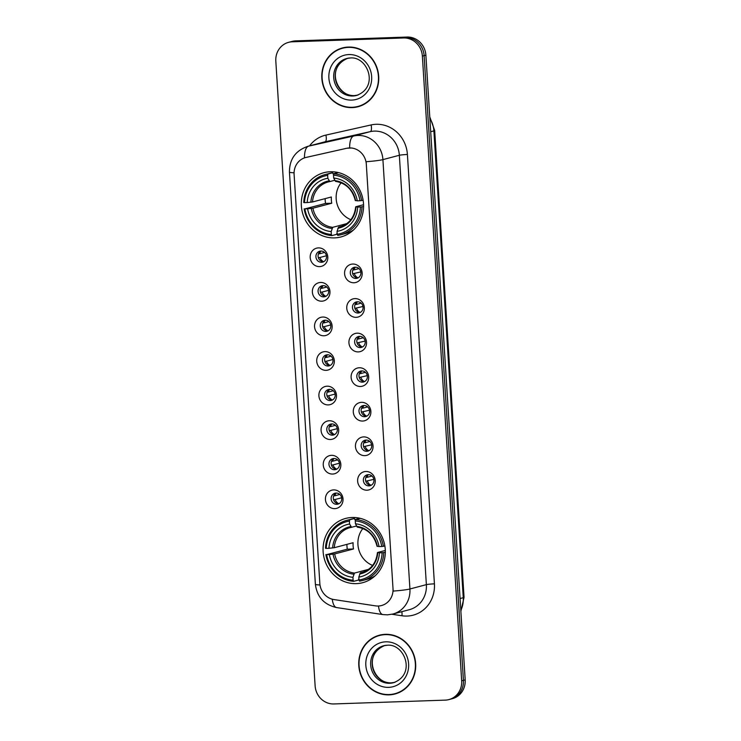 <?xml version="1.0" encoding="UTF-8"?>
<svg xmlns="http://www.w3.org/2000/svg" width="741" height="741" viewBox="0 0 741 741"><rect width="100%" height="100%" fill="white"/><g stroke="black" fill="none" stroke-linecap="round" stroke-linejoin="round"><path stroke-width="1.11" d="M352.114 517.477A33.234 30.983 -104.8 0 0 345.695 518.422A33.234 30.983 -104.8 0 0 323.511 555.074A33.234 30.983 -104.8 0 0 356.273 583.63A33.234 30.983 -104.8 0 0 362.682 582.685A33.234 30.983 -104.8 0 0 384.875 546.043A33.234 30.983 -104.8 0 0 352.114 517.477M330.356 171.745A33.234 30.983 -104.8 0 0 323.947 172.681A33.234 30.983 -104.8 0 0 301.754 209.333A33.234 30.983 -104.8 0 0 334.515 237.889A33.234 30.983 -104.8 0 0 340.934 236.953A33.234 30.983 -104.8 0 0 363.118 200.302A33.234 30.983 -104.8 0 0 330.356 171.745M319.584 266.612A9.411 8.772 75.2 0 1 310.201 257.553A9.411 8.772 75.2 0 1 318.408 247.892A9.411 8.772 75.2 0 1 327.791 256.951A9.411 8.772 75.2 0 1 319.584 266.612M326.373 255.775L319.927 257.479A6.901 6.428 -104.8 0 0 323.669 261.712A5.641 5.261 75.2 0 1 320.872 251.051A5.641 5.261 -104.8 0 0 315.981 257.442A5.641 5.261 -104.8 0 0 322.631 262.129A5.641 5.261 -104.8 0 0 320.834 251.051A6.901 6.428 -104.8 0 0 319.686 253.737L324.539 252.459M321.761 301.189A9.411 8.772 75.2 0 1 312.378 292.13A9.411 8.772 75.2 0 1 320.584 282.46A9.411 8.772 75.2 0 1 329.967 291.528A9.411 8.772 75.2 0 1 321.761 301.189M323.011 285.628A5.641 5.261 -104.8 0 0 318.148 292.01A5.641 5.261 -104.8 0 0 324.808 296.706A5.641 5.261 -104.8 0 0 323.011 285.628A5.641 5.261 75.2 0 0 325.864 296.289A6.901 6.428 -104.8 0 1 322.103 292.056L320.52 292.204M323.937 335.766A9.411 8.772 75.2 0 1 314.555 326.698A9.411 8.772 75.2 0 1 322.752 317.037A9.411 8.772 75.2 0 1 332.135 326.096A9.411 8.772 75.2 0 1 323.937 335.766M330.727 324.929L324.271 326.633A6.901 6.428 -104.8 0 0 328.022 330.856A5.641 5.261 75.2 0 1 325.225 320.205A5.641 5.261 -104.8 0 0 320.325 326.586A5.641 5.261 -104.8 0 0 326.976 331.273A5.641 5.261 -104.8 0 0 325.188 320.205A6.901 6.428 -104.8 0 0 324.039 322.881L328.893 321.603M326.105 370.333A9.411 8.772 75.2 0 1 316.731 361.275A9.411 8.772 75.2 0 1 324.929 351.614A9.411 8.772 75.2 0 1 334.311 360.672A9.411 8.772 75.2 0 1 326.105 370.333M327.355 354.782A5.641 5.261 -104.8 0 0 322.502 361.163A5.641 5.261 -104.8 0 0 329.152 365.85A5.641 5.261 -104.8 0 0 327.355 354.782M328.282 404.91A9.411 8.772 75.2 0 1 318.899 395.851A9.411 8.772 75.2 0 1 327.105 386.191A9.411 8.772 75.2 0 1 336.488 395.249A9.411 8.772 75.2 0 1 328.282 404.91M329.532 389.349A5.641 5.261 -104.8 0 0 324.678 395.731A5.641 5.261 -104.8 0 0 331.329 400.427A5.641 5.261 -104.8 0 0 329.532 389.349M330.458 439.487A9.411 8.772 75.2 0 1 321.075 430.428A9.411 8.772 75.2 0 1 329.282 420.758A9.411 8.772 75.2 0 1 338.665 429.817A9.411 8.772 75.2 0 1 330.458 439.487M331.709 423.926A5.641 5.261 -104.8 0 0 326.855 430.308A5.641 5.261 -104.8 0 0 333.506 434.995A5.641 5.261 -104.8 0 0 331.709 423.926M332.635 474.055A9.411 8.772 75.2 0 1 323.252 464.996A9.411 8.772 75.2 0 1 331.459 455.335A9.411 8.772 75.2 0 1 340.841 464.394A9.411 8.772 75.2 0 1 332.635 474.055M333.885 458.503A5.641 5.261 -104.8 0 0 329.032 464.885A5.641 5.261 -104.8 0 0 335.682 469.572A5.641 5.261 -104.8 0 0 333.885 458.503M334.812 508.632A9.411 8.772 75.2 0 1 325.429 499.573A9.411 8.772 75.2 0 1 333.635 489.912A9.411 8.772 75.2 0 1 343.018 498.971A9.411 8.772 75.2 0 1 334.812 508.632M336.062 493.071A5.641 5.261 -104.8 0 0 331.199 499.462A5.641 5.261 -104.8 0 0 337.859 504.149A5.641 5.261 -104.8 0 0 336.062 493.071M353.966 282.756A9.411 8.772 75.2 0 1 344.584 273.698A9.411 8.772 75.2 0 1 352.79 264.037A9.411 8.772 75.2 0 1 362.173 273.096A9.411 8.772 75.2 0 1 353.966 282.756M355.217 267.195A5.641 5.261 -104.8 0 0 350.363 273.586A5.641 5.261 -104.8 0 0 357.014 278.273A5.641 5.261 -104.8 0 0 355.217 267.195M356.143 317.333A9.411 8.772 75.2 0 1 346.76 308.275A9.411 8.772 75.2 0 1 354.967 298.604A9.411 8.772 75.2 0 1 364.35 307.672A9.411 8.772 75.2 0 1 356.143 317.333M357.394 301.772A5.641 5.261 -104.8 0 0 352.54 308.154A5.641 5.261 -104.8 0 0 359.19 312.85A5.641 5.261 -104.8 0 0 357.394 301.772M358.32 351.901A9.411 8.772 75.2 0 1 348.937 342.842A9.411 8.772 75.2 0 1 357.143 333.181A9.411 8.772 75.2 0 1 366.526 342.24A9.411 8.772 75.2 0 1 358.32 351.901M359.57 336.349A5.641 5.261 -104.8 0 0 354.707 342.731A5.641 5.261 -104.8 0 0 361.367 347.418A5.641 5.261 -104.8 0 0 359.57 336.349A6.901 6.428 -104.8 0 0 358.422 339.026L363.275 337.748M360.496 386.478A9.411 8.772 75.2 0 1 351.114 377.419A9.411 8.772 75.2 0 1 359.311 367.758A9.411 8.772 75.2 0 1 368.694 376.817A9.411 8.772 75.2 0 1 360.496 386.478M361.747 370.926A5.641 5.261 -104.8 0 0 356.884 377.308A5.641 5.261 -104.8 0 0 363.535 381.995A5.641 5.261 -104.8 0 0 361.747 370.926A6.901 6.428 -104.8 0 0 360.598 373.603L365.452 372.325M362.664 421.055A9.411 8.772 75.2 0 1 353.29 411.996A9.411 8.772 75.2 0 1 361.488 402.335A9.411 8.772 75.2 0 1 370.87 411.394A9.411 8.772 75.2 0 1 362.664 421.055M363.914 405.494A5.641 5.261 -104.8 0 0 359.061 411.876A5.641 5.261 -104.8 0 0 365.711 416.572A5.641 5.261 -104.8 0 0 363.914 405.494A6.901 6.428 -104.8 0 0 362.775 408.18L367.629 406.892M364.841 455.632A9.411 8.772 75.2 0 1 355.458 446.564A9.411 8.772 75.2 0 1 363.664 436.903A9.411 8.772 75.2 0 1 373.047 445.962A9.411 8.772 75.2 0 1 364.841 455.632M366.091 440.071A5.641 5.261 -104.8 0 0 361.238 446.452A5.641 5.261 -104.8 0 0 367.888 451.139A5.641 5.261 -104.8 0 0 366.091 440.071A6.901 6.428 -104.8 0 0 364.952 442.748L369.805 441.469M367.017 490.199A9.411 8.772 75.2 0 1 357.634 481.141A9.411 8.772 75.2 0 1 365.841 471.48A9.411 8.772 75.2 0 1 375.224 480.538A9.411 8.772 75.2 0 1 367.017 490.199M368.268 474.648A5.641 5.261 -104.8 0 0 363.414 481.029A5.641 5.261 -104.8 0 0 370.065 485.716A5.641 5.261 -104.8 0 0 368.268 474.648A6.901 6.428 -104.8 0 0 367.119 477.324L371.973 476.046M332.904 359.496L326.448 361.2A6.901 6.428 -104.8 0 0 330.199 365.433A5.641 5.261 75.2 0 1 327.402 354.772M335.071 394.073L328.624 395.777A6.901 6.428 -104.8 0 0 332.376 400.01A5.641 5.261 75.2 0 1 329.578 389.349A6.901 6.428 -104.8 0 0 328.393 392.035L333.246 390.748M337.248 428.65L330.801 430.354A6.901 6.428 -104.8 0 0 334.552 434.578A5.641 5.261 75.2 0 1 331.755 423.926A6.901 6.428 -104.8 0 0 330.56 426.612L335.414 425.325M339.424 463.218L332.978 464.922A6.901 6.428 -104.8 0 0 336.729 469.155A5.641 5.261 75.2 0 1 333.922 458.503A6.901 6.428 -104.8 0 0 332.737 461.18L337.59 459.902M341.601 497.795L335.154 499.499A6.901 6.428 -104.8 0 0 338.896 503.732A5.641 5.261 75.2 0 1 336.099 493.071A6.901 6.428 -104.8 0 0 334.913 495.757L339.767 494.469M358.079 277.856A5.641 5.261 75.2 0 1 355.254 267.195M360.246 312.424A5.641 5.261 75.2 0 1 357.431 301.772A6.901 6.428 -104.8 0 0 356.245 304.458L361.099 303.171M362.423 347.001A5.641 5.261 75.2 0 1 359.607 336.349M364.6 381.578A5.641 5.261 75.2 0 1 361.784 370.917M366.776 416.155A5.641 5.261 75.2 0 1 363.961 405.494M368.953 450.723A5.641 5.261 75.2 0 1 366.137 440.071M371.13 485.299A5.641 5.261 75.2 0 1 368.314 474.638M346.686 148.293A16.932 15.783 75.2 0 1 349.419 147.95A16.932 15.783 75.2 0 1 366.313 164.252L393.008 588.623A16.932 15.783 75.2 0 1 381.513 605.536A16.932 15.783 75.2 0 1 375.474 605.86L333.959 599.562A16.932 15.783 75.2 0 1 319.834 583.417L294.103 174.45A16.932 15.783 75.2 0 1 305.607 157.537A16.932 15.783 75.2 0 1 306.144 157.407L347.01 148.209L351.956 148.005M348.372 47.063A30.418 28.353 -104.8 0 0 342.499 47.933A30.418 28.353 -104.8 0 0 322.196 81.473A30.418 28.353 -104.8 0 0 352.179 107.602A30.418 28.353 -104.8 0 0 358.042 106.741A30.418 28.353 -104.8 0 0 378.345 73.202A30.418 28.353 -104.8 0 0 348.372 47.063M343.379 47.711A30.418 28.353 -104.8 0 0 339.128 49.406M385.32 634.324A30.418 28.353 -104.8 0 0 379.448 635.194A30.418 28.353 -104.8 0 0 359.144 668.725A30.418 28.353 -104.8 0 0 389.127 694.863A30.418 28.353 -104.8 0 0 394.99 693.993A30.418 28.353 -104.8 0 0 415.293 660.463A30.418 28.353 -104.8 0 0 385.32 634.324M380.328 634.972A30.418 28.353 -104.8 0 0 376.076 636.667M309.553 145.884A31.354 29.232 75.2 0 1 325.892 135.094A6.271 2.269 -102.7 0 1 325.104 141.781L308.664 146.134L353.846 135.974A25.083 23.388 75.2 0 1 357.894 135.455A25.083 23.388 75.2 0 1 382.912 159.621A21.952 1.649 176.4 0 1 366.156 161.714L393.165 591.086A21.952 1.649 -3.6 0 0 409.93 588.984A25.083 23.388 75.2 0 1 392.887 614.039L409.338 609.695A25.083 23.388 -104.8 0 0 426.371 584.64L399.353 155.267A25.083 23.388 -104.8 0 0 374.335 131.111A25.083 23.388 -104.8 0 0 370.287 131.629L325.104 141.781A25.083 23.388 -104.8 0 0 324.317 141.976L307.867 146.329A25.083 23.388 75.2 0 1 308.664 146.134A21.952 7.929 77.3 0 0 304.468 157.889M288.601 42.339L292.102 41.403A18.812 17.543 -104.8 0 1 295.733 40.875L407.115 37.05A18.812 17.543 -104.8 0 1 425.88 55.167L465.181 679.877A18.812 17.543 -104.8 0 1 452.399 698.661L450.648 699.124A18.812 17.543 -104.8 0 0 463.431 680.34L424.121 55.631A18.812 17.543 -104.8 0 0 405.364 37.513L293.982 41.339A18.812 17.543 -104.8 0 0 290.352 41.876A18.812 17.543 -104.8 0 1 293.982 41.339L405.364 37.513A18.812 17.543 -104.8 0 1 424.121 55.631L463.431 680.34A18.812 17.543 -104.8 0 1 450.648 699.124L448.898 699.597A18.812 17.543 -104.8 0 0 461.671 680.803L422.37 56.094A18.812 17.543 -104.8 0 0 403.604 37.976L292.232 41.802A18.812 17.543 -104.8 0 0 288.601 42.339A18.812 17.543 -104.8 0 0 275.819 61.123L315.12 685.833A18.812 17.543 -104.8 0 0 333.885 703.95L445.267 700.125A18.812 17.543 -104.8 0 0 448.898 699.597M305.607 157.537L347.01 148.209M391.331 694.382A30.418 28.353 -104.8 0 0 395.87 693.752M354.383 107.121A30.418 28.353 -104.8 0 0 358.922 106.491M357.968 106.435A30.103 28.065 -104.8 0 0 378.058 73.239A30.103 28.065 -104.8 0 0 348.39 47.378A30.103 28.065 -104.8 0 0 342.583 48.23A30.103 28.065 -104.8 0 0 322.483 81.427A30.103 28.065 -104.8 0 0 352.16 107.288A30.103 28.065 -104.8 0 0 357.968 106.435L359.718 105.972A30.103 28.065 -104.8 0 0 363.173 104.796M347.918 47.081A30.103 28.065 -104.8 0 0 344.333 47.767L342.583 48.23M394.916 693.696A30.103 28.065 -104.8 0 0 415.006 660.5A30.103 28.065 -104.8 0 0 385.339 634.639A30.103 28.065 -104.8 0 0 379.522 635.491A30.103 28.065 -104.8 0 0 359.431 668.688A30.103 28.065 -104.8 0 0 389.108 694.549A30.103 28.065 -104.8 0 0 394.916 693.696L396.667 693.233A30.103 28.065 -104.8 0 0 400.121 692.057M384.866 634.342A30.103 28.065 -104.8 0 0 381.282 635.028L379.522 635.491M341.101 182.786A23.203 21.628 -104.8 0 0 350.854 219.688M337.136 232.869L336.571 234.36L331.885 235.601L331.366 234.462A29.853 27.834 -104.8 0 1 304.884 208.888L307.598 208.795A26.963 25.138 -104.8 0 0 331.181 231.572L332.718 227.33L346.788 223.606M327.652 175.376L328.013 174.005A31.103 29.001 -104.8 0 0 324.929 174.635A31.103 29.001 -104.8 0 0 303.754 202.571L304.495 202.645A29.853 27.834 -104.8 0 1 327.652 175.376L327.828 178.266A26.963 25.138 -104.8 0 0 307.209 202.552L312.517 201.969L331.357 196.986A23.203 21.628 -104.8 0 0 331.755 203.229L312.915 208.212L307.598 208.795M334.7 180.285L329.81 181.582A23.203 21.628 -104.8 0 0 328.282 181.916A23.203 21.628 -104.8 0 0 312.517 201.969M304.884 208.888L325.549 203.442A29.788 27.769 75.2 0 1 325.142 198.634M328.013 174.005L332.7 172.764L333.135 173.987L338.442 172.588L333.867 173.802L333.515 175.172A29.853 27.834 -104.8 0 1 359.987 200.746L361.608 200.589A31.103 29.001 -104.8 0 0 333.867 173.802M340.823 234.767A31.103 29.001 -104.8 0 0 361.997 206.832L360.385 206.989A29.853 27.834 -104.8 0 1 337.229 234.258L337.748 235.397A31.103 29.001 -104.8 0 0 340.823 234.767L345.519 233.535A31.103 29.001 -104.8 0 0 353.457 229.988M332.7 172.764A31.103 29.001 -104.8 0 0 329.615 173.394L324.929 174.635M363.572 206.415L361.997 206.832M304.143 208.814A31.103 29.001 -104.8 0 0 331.885 235.601M337.229 234.258L337.044 231.368A26.963 25.138 -104.8 0 0 357.671 207.082L360.385 206.989M331.181 231.572L331.366 234.462M307.209 202.552L304.495 202.645M357.671 207.082L355.893 206.73L363.553 204.711M341.647 226.32L338.581 227.126L337.044 231.368M329.838 181.573L327.828 178.266M337.859 228.256A24.12 22.489 -104.8 0 0 355.986 206.906L355.893 206.73M361.608 200.589L363.099 200.19M359.987 200.746L357.282 200.839A26.963 25.138 -104.8 0 0 333.691 178.062L333.515 175.172M355.504 200.487L357.282 200.839M333.691 178.062L335.553 181.378C345.89 183.11 352.466 189.511 355.31 200.589M325.549 203.442L331.755 203.229M362.849 528.528A23.203 21.628 -104.8 0 0 372.612 565.429M358.894 578.61L358.329 580.101L353.633 581.342L353.114 580.203A29.853 27.834 -104.8 0 1 326.642 554.629L329.347 554.537A26.963 25.138 -104.8 0 0 352.938 577.313L354.467 573.071L368.546 569.347M349.4 521.118L349.761 519.747A31.103 29.001 -104.8 0 0 346.677 520.367A31.103 29.001 -104.8 0 0 325.503 548.312L326.244 548.386A29.853 27.834 -104.8 0 1 349.4 521.118L349.585 524.007A26.963 25.138 -104.8 0 0 328.958 548.294L334.274 547.71L353.114 542.727A23.203 21.628 -104.8 0 0 353.503 548.97L334.663 553.944L329.347 554.537M356.449 526.027L350.03 527.657A23.203 21.628 -104.8 0 0 334.274 547.71M326.642 554.629L347.307 549.183A29.788 27.769 75.2 0 1 346.89 544.366M349.761 519.747L354.448 518.505L354.883 519.728L360.2 518.33L355.624 519.543L355.263 520.914A29.853 27.834 -104.8 0 1 381.745 546.487L383.356 546.33A31.103 29.001 -104.8 0 0 355.624 519.543M362.581 580.509A31.103 29.001 -104.8 0 0 383.755 552.573L382.134 552.721A29.853 27.834 -104.8 0 1 358.977 579.999L359.496 581.139A31.103 29.001 -104.8 0 0 362.581 580.509L367.267 579.267A31.103 29.001 -104.8 0 0 375.215 575.729M354.448 518.505A31.103 29.001 -104.8 0 0 351.373 519.135L346.677 520.367M385.329 552.156L383.755 552.573M325.901 554.555A31.103 29.001 -104.8 0 0 353.633 581.342M358.977 579.999L358.801 577.109A26.963 25.138 -104.8 0 0 379.42 552.823L382.134 552.721M352.938 577.313L353.114 580.203M328.958 548.294L326.244 548.386M379.42 552.823L377.651 552.471L385.311 550.452M363.405 572.052L360.33 572.867L358.801 577.109M351.586 527.314L349.585 524.007M359.617 573.997A24.12 22.489 -104.8 0 0 377.734 552.647L377.651 552.471M383.356 546.33L384.857 545.932M381.745 546.487L379.031 546.58A26.963 25.138 -104.8 0 0 355.448 523.804L355.263 520.914M377.252 546.228L379.031 546.58M355.448 523.804L357.31 527.12C367.638 528.852 374.224 535.252 377.058 546.33M347.307 549.183L353.503 548.97M355.245 267.205A6.901 6.428 -104.8 0 0 354.068 269.881L358.922 268.594M352.846 270.002L354.068 269.881M360.756 271.919L352.735 273.781M354.309 273.624A6.901 6.428 -104.8 0 0 358.06 277.856M355.022 304.57L356.245 304.458M362.933 306.496L354.902 308.349M356.486 308.2A6.901 6.428 -104.8 0 0 360.228 312.433M357.19 339.146L358.422 339.026M365.109 341.073L357.079 342.926M358.663 342.777A6.901 6.428 -104.8 0 0 362.405 347.001M359.366 373.723L360.598 373.603M367.286 375.641L359.255 377.502M360.83 377.345A6.901 6.428 -104.8 0 0 364.581 381.578M361.543 408.291L362.775 408.18M369.463 410.218L361.432 412.07M363.007 411.922A6.901 6.428 -104.8 0 0 366.758 416.155M363.72 442.868L364.952 442.748M371.63 444.795L363.609 446.647M365.183 446.499A6.901 6.428 -104.8 0 0 368.935 450.723M365.897 477.445L367.119 477.324M373.807 479.362L365.785 481.224M367.36 481.066A6.901 6.428 -104.8 0 0 371.111 485.299M318.463 253.857L319.686 253.737M319.927 257.479L318.343 257.636M323.03 285.637A6.901 6.428 -104.8 0 0 321.863 288.314L326.716 287.026M320.631 288.425L321.863 288.314M328.55 290.352L322.103 292.056M322.807 323.002L324.039 322.881M324.271 326.633L322.696 326.781M327.383 354.782A6.901 6.428 -104.8 0 0 326.216 357.458L331.07 356.18M324.984 357.579L326.216 357.458M326.448 361.2L324.873 361.358M327.161 392.156L328.393 392.035M328.624 395.777L327.05 395.926M329.337 426.723L330.56 426.612M330.801 430.354L329.226 430.502M331.514 461.3L332.737 461.18M332.978 464.922L331.403 465.079M333.682 495.877L334.913 495.757M335.154 499.499L333.57 499.647M434.421 583.852A6.271 0.472 -3.6 0 0 426.371 584.64L409.93 588.984L382.912 159.621L399.353 155.267A6.271 0.472 -3.6 0 1 407.411 154.489L434.421 583.852A31.354 29.232 75.2 0 1 407.078 616.067A31.354 29.232 75.2 0 1 401.955 615.771L391.998 614.261M349.65 147.876A21.952 7.929 77.3 0 1 353.846 135.974L370.287 131.629A6.271 2.269 -102.7 0 0 371.074 124.942A31.354 29.232 75.2 0 1 407.411 154.489M320.001 584.973A21.952 1.649 176.4 0 1 315.379 584.251L289.444 172.051A21.952 1.649 -3.6 0 0 294.075 172.773M332.246 599.2A21.952 7.354 98.6 0 0 336.609 607.564C324.058 604.73 316.981 596.959 315.379 584.251M378.475 606.008A21.952 7.354 98.6 0 0 382.875 614.576L336.609 607.564M325.892 135.094L371.074 124.942M461.671 680.803L465.181 679.877M422.37 56.094L425.88 55.167M403.604 37.976L407.115 37.05M292.232 41.802L295.733 40.875M401.798 611.686A6.271 2.103 -81.4 0 1 401.955 615.771M460.809 610.464A25.083 23.388 -104.8 0 0 463.255 597.7L433.883 130.879A25.083 23.388 -104.8 0 0 429.854 118.338M430.697 131.731L433.883 130.879A12.541 0.945 -3.6 0 0 434.68 130.499L464.051 597.311L460.865 611.344M464.051 597.311A12.541 0.945 -3.6 0 1 463.255 597.7L460.059 598.543M347.473 58.326A19.118 17.821 -104.8 0 0 335.553 79.602A19.118 17.821 -104.8 0 0 354.318 95.598A19.118 17.821 -104.8 0 0 357.227 95.246M350.187 57.974A19.118 17.821 -104.8 0 0 346.705 58.511A19.118 17.821 -104.8 0 0 333.941 79.583A19.118 17.821 -104.8 0 0 352.781 96.006A19.118 17.821 -104.8 0 0 356.477 95.469C379.614 87.123 367.499 56.094 350.289 57.983L346.705 58.511M351.706 100.1A22.878 21.332 -104.8 0 0 371.658 76.601A22.878 21.332 -104.8 0 0 348.844 54.565A22.878 21.332 -104.8 0 0 328.884 78.064A22.878 21.332 -104.8 0 0 351.706 100.1M384.412 645.587A19.118 17.821 -104.8 0 0 372.501 666.863A19.118 17.821 -104.8 0 0 391.267 682.859A19.118 17.821 -104.8 0 0 394.175 682.507M387.126 645.235A19.118 17.821 -104.8 0 0 383.653 645.763A19.118 17.821 -104.8 0 0 370.889 666.844A19.118 17.821 -104.8 0 0 389.729 683.267A19.118 17.821 -104.8 0 0 393.425 682.72C416.562 674.384 404.447 643.355 387.228 645.235L383.653 645.763M388.655 687.361A22.878 21.332 -104.8 0 0 408.606 663.862A22.878 21.332 -104.8 0 0 385.783 641.826A22.878 21.332 -104.8 0 0 365.832 665.325A22.878 21.332 -104.8 0 0 388.655 687.361M312.915 208.212A23.203 21.628 -104.8 0 0 332.718 227.33M311.276 208.443A24.12 22.489 -104.8 0 0 331.996 228.46M329.004 180.85A24.12 22.489 -104.8 0 0 310.877 202.2M338.581 227.126A23.203 21.628 -104.8 0 0 340.138 226.783C349.27 223.902 354.457 217.252 355.699 206.822M355.597 200.663A24.12 22.489 -104.8 0 0 334.867 180.656M334.663 553.944A23.203 21.628 -104.8 0 0 354.467 573.071M351.53 527.323A23.203 21.628 -104.8 0 0 350.03 527.657M333.024 554.185A24.12 22.489 -104.8 0 0 353.753 574.201M350.752 526.592A24.12 22.489 -104.8 0 0 332.635 547.942M360.33 572.867A23.203 21.628 -104.8 0 0 361.895 572.524C371.028 569.644 376.215 562.993 377.447 552.564M377.345 546.404A24.12 22.489 -104.8 0 0 356.616 526.397M382.875 614.576L387.432 614.845L392.887 614.039M289.444 172.051C289.453 159.139 295.594 150.562 307.867 146.329M429.761 116.856L434.68 130.499M358.005 95.061L354.43 95.589C337.877 97.312 324.428 67.551 348.233 58.104M394.953 682.322L391.378 682.85C374.826 684.573 361.376 654.812 385.181 645.365M328.282 181.916L329.81 181.582M338.118 172.505L333.126 173.829M359.867 518.246L354.874 519.571"/></g></svg>
